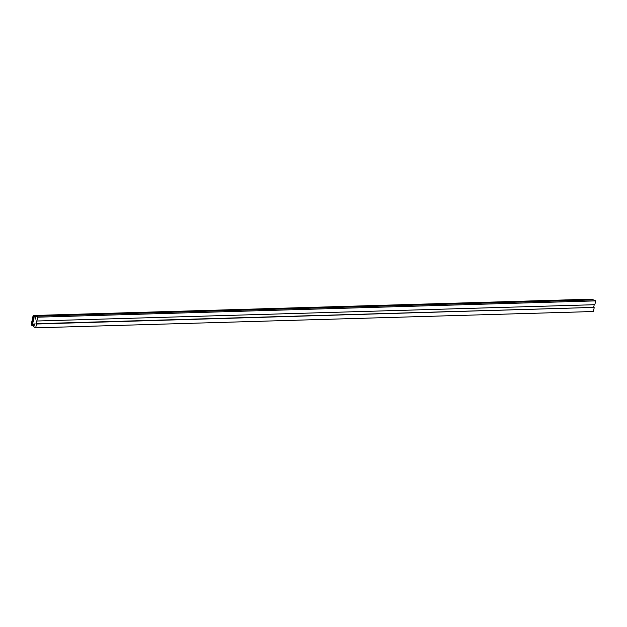 <?xml version="1.0" encoding="UTF-8"?>
<svg xmlns="http://www.w3.org/2000/svg" width="627" height="627" viewBox="0 0 627 627"><rect width="100%" height="100%" fill="white"/><g stroke="black" fill="none" stroke-linecap="round" stroke-linejoin="round"><path stroke-width="0.94" d="M34.148 316.831L35.159 316.964L35.018 318.837L35.48 319.08L36.092 316.212L37.957 317.184L35.943 323.72L36.499 324.01L35.692 327.827L33.827 326.855L34.438 323.979L33.976 323.736L33.372 325.366L32.51 324.527L34.148 316.831M37.957 317.184L595.65 300.882L593.785 299.91L36.092 316.212M595.65 300.882L594.843 304.698L37.142 321M594.216 304.722L593.644 307.418L35.943 323.72M593.644 307.418L36.499 324.01M594.2 307.708L593.385 311.525L35.692 327.827M33.537 325.358L33.976 323.736L34.438 323.979L34.14 325.382A1.113 0.729 88.3 0 1 33.223 326.064L31.828 325.335A1.113 0.729 88.3 0 1 31.35 323.924L32.988 316.22A1.113 0.729 88.3 0 1 33.905 315.538L35.308 316.267A1.113 0.729 88.3 0 1 35.778 317.677L35.48 319.08L35.018 318.837L35.159 316.964L33.45 316.463L31.812 324.167L33.537 325.358M592.946 299.933L591.606 299.236A1.113 0.729 -91.7 0 0 591.096 299.251M591.606 299.236L33.905 315.538M36.084 316.243L35.308 316.267M34.156 316.439L33.45 316.463M32.596 324.143L31.812 324.167M32.541 324.621L31.977 324.637M33.983 326.111L33.474 326.126M591.347 299.173L33.654 315.475"/></g></svg>
